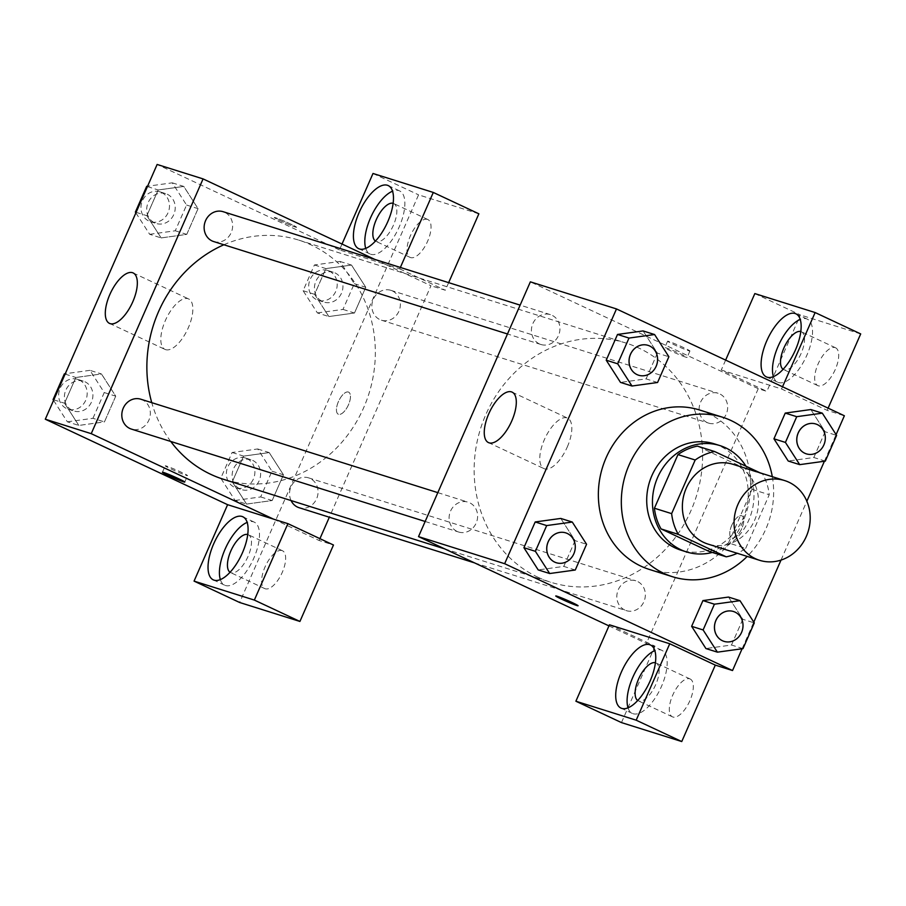 <?xml version="1.0" encoding="UTF-8"?>
<svg xmlns="http://www.w3.org/2000/svg" width="906" height="906" viewBox="0 0 906 906"><rect width="100%" height="100%" fill="white"/><g stroke="black" fill="none" stroke-linecap="round" stroke-linejoin="round"><path stroke-width="0.68" stroke-dasharray="4.53 3.4" d="M732.988 464.314A41.789 37.69 -72.5 0 1 737.224 465.967A41.789 37.69 -72.5 0 1 755.581 517.881A41.789 37.69 -72.5 0 1 707.903 544.053M745.706 548.356L769.251 494.733A53.941 48.641 -72.5 0 0 762.603 474.031L745.378 468.606A53.941 48.641 -72.5 0 1 752.025 489.319L728.481 542.943L745.706 548.356A53.941 48.641 -72.5 0 1 737.246 553.283M762.603 474.031L760.055 472.83M752.025 489.319L769.251 494.733M745.378 468.606L697.416 446.126M728.481 542.943A53.941 48.641 -72.5 0 1 709.024 551.414M712.32 552.445A55.719 50.249 107.5 0 0 748.798 520.135A55.719 50.249 107.5 0 0 745.944 466.216M714.2 443.804A55.719 50.249 -72.5 0 1 719.851 446.001A55.719 50.249 -72.5 0 1 743.056 518.323A55.719 50.249 -72.5 0 1 680.757 550.112M772.297 476.681A83.59 75.379 -72.5 0 1 747.212 556.42M699.591 409.999A83.59 75.379 -72.5 0 1 708.062 413.306A83.59 75.379 -72.5 0 1 744.777 517.122A83.59 75.379 -72.5 0 1 649.432 569.466M742.093 648.764L753.792 622.116M781.017 560.089L806.85 501.245M824.403 461.245L836.102 434.608M825.309 461.12L813.826 457.507L788.231 461.029L813.826 457.507L825.117 431.766L810.825 409.546L825.117 431.766L836.6 435.378M742.988 648.639L731.504 645.027L705.921 648.549L731.504 645.027L742.807 619.285L728.515 597.065L742.807 619.285L754.29 622.898M575.265 570.01L563.781 566.397L538.198 569.919L563.781 566.397L575.084 540.655L560.791 518.436L575.084 540.655L586.567 544.268M657.575 382.491L646.091 378.878L620.508 382.411L646.091 378.878L657.394 353.136L643.101 330.928L657.394 353.136L668.877 356.749M609.444 624.789L655.015 646.159L646.408 643.453L758.243 388.674L766.861 391.381L721.278 370.01L781.572 388.98L827.144 410.35L844.369 415.763M608.957 625.887L646.408 643.453M578.073 605.763L578.085 605.763A12.186 0.634 -156.3 0 0 578.085 605.763A12.186 0.634 -156.3 0 0 569.625 601.369A12.186 0.634 -156.3 0 0 556.952 596.182A12.186 0.634 -156.3 0 0 555.763 595.955A12.186 0.634 -156.3 0 0 555.752 595.967L555.763 595.955M628.017 707.824A34.824 14.938 -64.9 0 0 632.343 713.43A34.824 14.938 -64.9 0 0 661.482 686.408A34.824 14.938 -64.9 0 0 661.912 650.361A34.824 14.938 -64.9 0 0 654.834 650.621M655.412 662.762A20.895 8.958 115.1 0 1 655.514 662.784A20.895 8.958 115.1 0 1 656.001 662.977A20.895 8.958 115.1 0 1 655.491 685.151A20.895 8.958 115.1 0 1 638.741 701.006A20.895 8.958 115.1 0 1 638.254 700.814A20.895 8.958 115.1 0 1 637.722 700.508M689.692 678.809A20.895 8.958 115.1 0 1 690.179 679.002A20.895 8.958 115.1 0 1 689.421 701.72A20.895 8.958 115.1 0 1 672.445 716.839A20.895 8.958 115.1 0 1 672.943 694.664A20.895 8.958 115.1 0 1 689.692 678.809M621.471 722.592L655.015 646.159M567.281 446.998A27.86 11.948 -64.9 0 0 567.62 418.153A27.86 11.948 -64.9 0 0 544.97 438.311A27.86 11.948 -64.9 0 0 543.962 468.606A27.86 11.948 -64.9 0 0 567.281 446.998M688.719 350.769A12.186 0.634 -156.3 0 0 689.919 350.996A12.186 0.634 -156.3 0 0 679.013 345.514A12.186 0.634 -156.3 0 0 667.597 341.2A12.186 0.634 -156.3 0 0 676.046 345.582A12.186 0.634 -156.3 0 0 688.719 350.769M758.243 388.674L530.361 281.845M685.91 357.19A12.186 0.634 23.7 0 1 673.226 352.004A12.186 0.634 23.7 0 1 664.778 347.61A12.186 0.634 23.7 0 1 676.193 351.936A12.186 0.634 23.7 0 1 687.099 357.417A12.186 0.634 23.7 0 1 685.91 357.19M781.572 388.98L782.535 386.771M725.638 360.101L721.278 370.01M773.407 376.613A34.824 14.938 -64.9 0 0 777.733 382.219A34.824 14.938 -64.9 0 0 806.872 355.197A34.824 14.938 -64.9 0 0 807.303 319.15A34.824 14.938 -64.9 0 0 800.225 319.41M800.802 331.551A20.895 8.958 115.1 0 1 800.904 331.573A20.895 8.958 115.1 0 1 801.391 331.766A20.895 8.958 115.1 0 1 800.881 353.94A20.895 8.958 115.1 0 1 784.132 369.795A20.895 8.958 115.1 0 1 783.645 369.603A20.895 8.958 115.1 0 1 783.112 369.297M835.083 347.598A20.895 8.958 115.1 0 1 835.57 347.791A20.895 8.958 115.1 0 1 834.811 370.52A20.895 8.958 115.1 0 1 817.824 385.628A20.895 8.958 115.1 0 1 818.333 363.453A20.895 8.958 115.1 0 1 835.083 347.598M754.834 293.578L800.406 314.948L766.861 391.381M860.7 333.918L800.406 314.948M827.144 410.35L828.118 408.142M731.754 525.321A12.186 5.232 -64.9 0 0 731.606 537.938A12.186 5.232 -64.9 0 0 741.516 529.115A12.186 5.232 -64.9 0 0 741.957 515.865A12.186 5.232 -64.9 0 0 731.754 525.321A12.186 5.232 115.1 0 1 741.946 515.854A12.186 5.232 115.1 0 1 741.504 529.115A12.186 5.232 115.1 0 1 731.595 537.926A12.186 5.232 115.1 0 1 731.742 525.31M539.387 343.895A15.662 14.122 -72.5 0 1 532.513 324.439A15.662 14.122 -72.5 0 1 550.372 314.631A15.662 14.122 -72.5 0 1 559.149 333.816A15.662 14.122 -72.5 0 1 540.984 344.507A15.662 14.122 -72.5 0 1 539.387 343.895M624.8 610.032A15.662 14.122 -72.5 0 1 617.926 590.587A15.662 14.122 -72.5 0 1 635.785 580.78A15.662 14.122 -72.5 0 1 637.371 581.403A15.662 14.122 -72.5 0 1 644.257 600.848A15.662 14.122 -72.5 0 1 626.386 610.655A15.662 14.122 -72.5 0 1 624.8 610.032M707.122 422.524A15.662 14.122 -72.5 0 1 700.236 403.068A15.662 14.122 -72.5 0 1 718.096 393.261A15.662 14.122 -72.5 0 1 719.692 393.884A15.662 14.122 -72.5 0 1 726.567 413.329A15.662 14.122 -72.5 0 1 708.707 423.136A15.662 14.122 -72.5 0 1 707.122 422.524M457.077 531.403A15.662 14.122 -72.5 0 1 450.203 511.958A15.662 14.122 -72.5 0 1 468.062 502.151A15.662 14.122 -72.5 0 1 469.648 502.773A15.662 14.122 -72.5 0 1 476.522 522.218A15.662 14.122 -72.5 0 1 458.663 532.026A15.662 14.122 -72.5 0 1 457.077 531.403M538.051 577.292A125.379 113.069 -72.5 0 1 482.989 421.573A125.379 113.069 -72.5 0 1 626.001 343.046A125.379 113.069 -72.5 0 1 638.707 347.995A125.379 113.069 -72.5 0 1 693.781 503.725A125.379 113.069 -72.5 0 1 550.769 582.241A125.379 113.069 -72.5 0 1 538.051 577.292M223.873 244.767A125.379 113.069 -72.5 0 1 298.72 240.101A125.379 113.069 -72.5 0 1 311.426 245.05A125.379 113.069 -72.5 0 1 366.5 400.769A125.379 113.069 -72.5 0 1 223.476 479.297M170.758 441.46A125.379 113.069 -72.5 0 1 151.755 402.66M213.691 241.562A15.662 14.122 107.5 0 0 231.857 230.86A15.662 14.122 107.5 0 0 223.091 211.687M291.064 500.554A15.662 14.122 -72.5 0 1 293.08 483.238A15.662 14.122 -72.5 0 1 308.504 477.836A15.662 14.122 -72.5 0 1 310.09 478.447A15.662 14.122 -72.5 0 1 316.964 497.904A15.662 14.122 -72.5 0 1 299.105 507.711M392.4 290.939A15.662 14.122 -72.5 0 1 399.274 310.384A15.662 14.122 -72.5 0 1 381.415 320.192A15.662 14.122 -72.5 0 1 372.649 301.019A15.662 14.122 -72.5 0 1 390.814 290.316A15.662 14.122 -72.5 0 1 392.4 290.939M140.781 399.206A15.662 14.122 -72.5 0 1 142.367 399.829A15.662 14.122 -72.5 0 1 149.241 419.274A15.662 14.122 -72.5 0 1 131.381 429.082M342.026 244.031L339.444 249.909L385.378 264.359L430.962 285.73L329.342 517.213M319.931 538.662L319.127 540.497L333.476 545.016M400.361 267.451L399.739 268.878L385.378 264.359L374.869 259.433M273.544 519.138L319.127 540.497M348.357 392.038A12.186 5.232 -64.9 0 0 338.584 401.279A12.186 5.232 -64.9 0 0 338.289 414.223A12.186 5.232 -64.9 0 0 348.198 405.401A12.186 5.232 -64.9 0 0 348.64 392.139A12.186 5.232 -64.9 0 0 348.357 392.038A12.186 5.232 115.1 0 1 348.629 392.139A12.186 5.232 115.1 0 1 348.187 405.401A12.186 5.232 115.1 0 1 338.278 414.212A12.186 5.232 115.1 0 1 338.572 401.279A12.186 5.232 115.1 0 1 348.346 392.026M282.026 550.576A20.895 8.958 -64.9 0 0 265.265 566.431A20.895 8.958 -64.9 0 0 264.767 588.606A20.895 8.958 -64.9 0 0 281.755 573.498A20.895 8.958 -64.9 0 0 282.502 550.769A20.895 8.958 -64.9 0 0 282.026 550.576M427.417 219.377A20.895 8.958 -64.9 0 0 410.656 235.22A20.895 8.958 -64.9 0 0 410.158 257.406A20.895 8.958 -64.9 0 0 427.145 242.287A20.895 8.958 -64.9 0 0 427.892 219.558A20.895 8.958 -64.9 0 0 427.417 219.377M478.866 213.805L418.572 194.847L239.637 602.49M448.651 282.638L445.31 290.237L430.962 285.73M247.746 534.529A20.895 8.958 115.1 0 1 247.836 534.551A20.895 8.958 115.1 0 1 248.323 534.744A20.895 8.958 115.1 0 1 247.825 556.918A20.895 8.958 115.1 0 1 231.064 572.773A20.895 8.958 115.1 0 1 230.588 572.581A20.895 8.958 115.1 0 1 230.045 572.275M220.351 579.591A34.824 14.938 -64.9 0 0 224.677 585.197A34.824 14.938 -64.9 0 0 253.805 558.175A34.824 14.938 -64.9 0 0 254.235 522.128A34.824 14.938 -64.9 0 0 247.168 522.388M393.136 203.318A20.895 8.958 115.1 0 1 393.227 203.352A20.895 8.958 115.1 0 1 393.714 203.533A20.895 8.958 115.1 0 1 392.955 226.262A20.895 8.958 115.1 0 1 375.979 241.381A20.895 8.958 115.1 0 1 375.435 241.064M365.741 248.38A34.824 14.938 -64.9 0 0 370.056 253.986A34.824 14.938 -64.9 0 0 399.195 226.976A34.824 14.938 -64.9 0 0 399.625 190.917A34.824 14.938 -64.9 0 0 392.558 191.189M373 173.476L418.572 194.847M399.739 268.878L445.31 290.237M235.084 500.452L260.679 496.93L271.97 471.188L257.689 448.968L232.095 452.49L220.792 478.232L235.084 500.452L246.568 504.064L272.162 500.542L283.453 474.801L269.173 452.581L243.578 456.137L232.276 481.845L246.545 504.087L272.162 500.508M260.679 496.93L272.162 500.542L283.453 474.801L269.195 452.558M53.567 400.384L67.361 421.822L78.845 425.435L104.428 421.879M67.361 421.822L92.956 418.3L104.439 421.913L115.73 396.171L101.438 373.952L75.855 377.474L64.553 403.215L78.845 425.435L104.439 421.913L115.73 396.171L101.472 373.929M92.956 418.3L104.247 392.558L89.954 370.339L101.438 373.952L75.855 377.508M65.107 374.099L75.855 377.474L64.553 403.215L78.811 425.458M135.889 212.865L149.671 234.303L161.155 237.916L186.749 234.394L198.052 208.652L183.759 186.432L158.165 190L146.863 215.707L161.132 237.938L186.749 234.36L198.052 208.652L183.782 186.421M317.394 312.932L342.989 309.41L354.291 283.669L339.999 261.449L314.405 264.971L303.114 290.713L317.394 312.932L328.878 316.545L354.473 313.023L365.775 287.281L351.483 265.062L325.9 268.629M339.999 261.449L351.483 265.062L325.888 268.584L314.597 294.325L328.855 316.568M314.405 264.971L325.888 268.584L314.597 294.325L328.878 316.545L354.473 312.989M342.989 309.41L354.473 313.023L365.775 287.281L351.505 265.039M339.444 249.909L157.134 164.45M165.651 349.659A27.86 11.948 -64.9 0 0 187.984 328.527A27.86 11.948 -64.9 0 0 188.652 298.957A27.86 11.948 -64.9 0 0 166.013 319.105A27.86 11.948 -64.9 0 0 165.005 349.41A27.86 11.948 -64.9 0 0 165.651 349.659M295.401 227.055A12.186 0.634 -156.3 0 0 296.602 227.281A12.186 0.634 -156.3 0 0 285.696 221.8A12.186 0.634 -156.3 0 0 274.28 217.474A12.186 0.634 -156.3 0 0 282.729 221.868A12.186 0.634 -156.3 0 0 295.401 227.055A12.186 0.634 23.7 0 1 282.729 221.879A12.186 0.634 23.7 0 1 274.269 217.485A12.186 0.634 23.7 0 1 285.684 221.811A12.186 0.634 23.7 0 1 296.59 227.293A12.186 0.634 23.7 0 1 295.401 227.066M166.444 466.058A12.186 0.634 -156.3 0 0 165.254 465.831A12.186 0.634 -156.3 0 0 176.16 471.313A12.186 0.634 -156.3 0 0 187.576 475.627A12.186 0.634 -156.3 0 0 179.128 471.245A12.186 0.634 -156.3 0 0 166.444 466.058M149.671 234.303L175.266 230.781L186.568 205.039L172.276 182.831L147.576 186.228M167.259 194.246A15.662 14.122 -72.5 0 1 174.133 213.691A15.662 14.122 -72.5 0 1 156.274 223.499A15.662 14.122 -72.5 0 1 147.508 204.326A15.662 14.122 -72.5 0 1 165.673 193.635A15.662 14.122 -72.5 0 1 167.259 194.246M175.266 230.781L186.749 234.394M186.568 205.039L198.052 208.652M172.276 182.831L183.759 186.432L158.165 189.966L146.863 215.707L161.155 237.916M147.418 186.579L158.165 189.966M136.127 212.321L146.863 215.707M161.517 192.446A15.662 14.122 -72.5 0 1 168.391 211.891A15.662 14.122 -72.5 0 1 150.532 221.698A15.662 14.122 -72.5 0 1 141.755 202.525A15.662 14.122 -72.5 0 1 159.932 191.823A15.662 14.122 -72.5 0 1 161.517 192.446M89.954 370.339L65.266 373.736M84.949 381.766A15.662 14.122 -72.5 0 1 91.823 401.211A15.662 14.122 -72.5 0 1 73.964 411.018A15.662 14.122 -72.5 0 1 65.187 391.845A15.662 14.122 -72.5 0 1 83.363 381.143A15.662 14.122 -72.5 0 1 84.949 381.766M104.247 392.558L115.73 396.171M53.805 399.84L64.553 403.215M79.207 379.954A15.662 14.122 -72.5 0 1 86.081 399.41A15.662 14.122 -72.5 0 1 68.222 409.218A15.662 14.122 -72.5 0 1 59.445 390.033A15.662 14.122 -72.5 0 1 77.622 379.342A15.662 14.122 -72.5 0 1 79.207 379.954M334.982 272.876A15.662 14.122 -72.5 0 1 341.856 292.321A15.662 14.122 -72.5 0 1 323.997 302.128A15.662 14.122 -72.5 0 1 315.231 282.955A15.662 14.122 -72.5 0 1 333.397 272.253A15.662 14.122 -72.5 0 1 334.982 272.876M354.291 283.669L365.775 287.281M303.114 290.713L314.597 294.325M329.24 271.075A15.662 14.122 -72.5 0 1 336.115 290.52A15.662 14.122 -72.5 0 1 318.255 300.328A15.662 14.122 -72.5 0 1 309.49 281.154A15.662 14.122 -72.5 0 1 327.655 270.452A15.662 14.122 -72.5 0 1 329.24 271.075M252.672 460.395A15.662 14.122 -72.5 0 1 259.546 479.84A15.662 14.122 -72.5 0 1 241.687 489.648A15.662 14.122 -72.5 0 1 232.91 470.474A15.662 14.122 -72.5 0 1 251.087 459.772A15.662 14.122 -72.5 0 1 252.672 460.395M271.97 471.188L283.453 474.801M257.689 448.968L269.173 452.581L243.578 456.103L232.276 481.845L246.568 504.064M232.095 452.49L243.578 456.103M220.792 478.232L232.276 481.845M246.93 458.583A15.662 14.122 -72.5 0 1 253.805 478.028A15.662 14.122 -72.5 0 1 235.945 487.836A15.662 14.122 -72.5 0 1 227.168 468.662A15.662 14.122 -72.5 0 1 245.345 457.972A15.662 14.122 -72.5 0 1 246.93 458.583M648.005 345.345A15.662 14.122 -72.5 0 1 649.579 345.956A15.662 14.122 -72.5 0 1 656.454 365.39A15.662 14.122 -72.5 0 1 638.617 375.22M646.091 378.878L657.394 353.136M565.695 532.864A15.662 14.122 -72.5 0 1 567.258 533.475A15.662 14.122 -72.5 0 1 574.144 552.909A15.662 14.122 -72.5 0 1 556.295 562.739M563.781 566.397L575.084 540.655M815.74 423.974A15.662 14.122 -72.5 0 1 817.303 424.586A15.662 14.122 -72.5 0 1 824.177 444.019A15.662 14.122 -72.5 0 1 806.34 453.849M813.826 457.507L825.117 431.766M733.418 611.493A15.662 14.122 -72.5 0 1 734.981 612.105A15.662 14.122 -72.5 0 1 741.867 631.539A15.662 14.122 -72.5 0 1 724.03 641.357M731.504 645.027L742.807 619.285M620.95 708.084L632.343 713.43M650.519 645.015L661.912 650.361M690.179 679.002L656.001 662.977M672.445 716.839L638.254 700.814M488.447 442.581L543.962 468.606M512.105 392.128L567.62 418.153M667.597 341.2L664.778 347.61M689.919 350.996L687.099 357.417M766.34 376.885L777.733 382.219M795.91 313.816L807.303 319.15M835.57 347.791L801.391 331.766M817.824 385.628L783.645 369.603M444.665 548.877L550.769 582.241M298.72 240.101L626.001 343.046M550.372 314.631L520.135 305.129M540.984 344.507L507.473 333.974M474.608 562.909L626.386 610.655M308.504 477.836L635.785 580.78M381.415 320.192L708.707 423.136M390.814 290.316L718.096 393.261M425.163 521.482L458.663 532.026M437.825 492.638L468.062 502.151M282.502 550.769L248.323 534.744M264.767 588.606L230.588 572.581M213.272 579.851L224.677 585.197M242.842 516.782L254.235 522.128M427.892 219.558L393.714 203.533M410.158 257.406L375.979 241.381M358.663 248.652L370.056 253.986M388.232 185.583L399.625 190.917M109.49 323.385L165.005 349.41M133.137 272.933L188.652 298.957M184.756 482.049L187.576 475.627M162.434 472.252L165.254 465.831M150.532 221.698L156.274 223.499M159.932 191.823L165.673 193.635M68.222 409.218L73.964 411.018M77.622 379.342L83.363 381.143M318.255 300.328L323.997 302.128M327.655 270.452L333.397 272.253M235.945 487.836L241.687 489.648M245.345 457.972L251.087 459.772"/><path stroke-width="1.36" d="M788.9 482.219A41.789 37.69 -72.5 0 1 807.257 534.132A41.789 37.69 -72.5 0 1 759.579 560.304A41.789 37.69 -72.5 0 1 736.17 509.127A41.789 37.69 -72.5 0 1 784.664 480.576A41.789 37.69 -72.5 0 1 788.9 482.219M759.579 560.304L707.903 544.053A41.789 37.69 -72.5 0 1 684.494 492.875A41.789 37.69 -72.5 0 1 732.988 464.314L784.664 480.576M726.25 556.828L709.024 551.414L661.063 528.923A53.941 48.641 -72.5 0 1 654.415 508.221L677.96 454.597L695.185 460.01L671.64 513.634A53.941 48.641 -72.5 0 0 678.288 534.347L726.25 556.828A53.941 48.641 -72.5 0 0 737.246 553.283M760.055 472.83L714.641 451.539A53.941 48.641 -72.5 0 0 695.185 460.01M677.96 454.597A53.941 48.641 -72.5 0 1 697.416 446.126L714.641 451.539M745.944 466.216A55.719 50.249 107.5 0 0 719.942 445.605A55.719 50.249 107.5 0 0 655.287 483.691A55.719 50.249 107.5 0 0 686.499 551.924A55.719 50.249 107.5 0 0 712.32 552.445M686.499 551.924L680.757 550.112A55.719 50.249 -72.5 0 1 649.545 481.879A55.719 50.249 -72.5 0 1 714.2 443.804L719.942 445.605M654.415 508.221L671.64 513.634M661.063 528.923L678.288 534.347M747.212 556.42A83.59 75.379 -72.5 0 1 672.399 576.692A83.59 75.379 -72.5 0 1 625.57 474.336A83.59 75.379 -72.5 0 1 722.558 417.224A83.59 75.379 -72.5 0 1 731.029 420.531A83.59 75.379 -72.5 0 1 772.297 476.681M672.399 576.692L649.432 569.466A83.59 75.379 -72.5 0 1 602.603 467.122A83.59 75.379 -72.5 0 1 699.591 409.999L722.558 417.224M836.102 434.608L844.369 415.763L616.488 308.935L504.653 563.702L732.535 670.542L742.093 648.764M753.792 622.116L781.017 560.089M806.85 501.245L824.403 461.245M822.308 413.159L810.825 409.546L785.242 413.079L773.939 438.81L788.231 461.029L799.715 464.642L825.309 461.12L836.6 435.378L822.308 413.159L796.725 416.681L785.423 442.422L799.715 464.642M739.998 600.678L728.515 597.065L702.931 600.587L691.629 626.329L705.921 648.549L717.405 652.161L742.988 648.639L754.29 622.898L739.998 600.678L714.415 604.2L703.113 629.942L717.405 652.161M572.275 522.049L560.791 518.436L535.197 521.958L523.906 547.7L538.198 569.919L549.682 573.532L575.265 570.01L586.567 544.268L572.275 522.049L546.68 525.571L535.389 551.312L549.682 573.532M654.585 334.541L643.101 330.928L617.518 334.45L606.216 360.192L620.508 382.411L631.992 386.013L657.575 382.491L668.877 356.749L654.585 334.541L629.002 338.063L617.699 363.804L631.992 386.013M556.941 596.193A12.186 0.634 23.7 0 1 569.625 601.38A12.186 0.634 23.7 0 1 578.073 605.763A12.186 0.634 23.7 0 1 566.658 601.448A12.186 0.634 23.7 0 1 555.752 595.967A12.186 0.634 23.7 0 1 556.941 596.193M669.738 643.758L636.182 720.191L575.888 701.221L609.444 624.789L669.738 643.758L715.31 665.117L732.535 670.542M616.488 308.935L530.361 281.845L418.515 536.612L504.653 563.702M418.515 536.612L608.957 625.887M555.752 595.967A12.186 0.634 -156.3 0 0 566.669 601.437A12.186 0.634 -156.3 0 0 578.073 605.763M650.089 681.063A34.824 14.938 115.1 0 1 620.95 708.084A34.824 14.938 115.1 0 1 622.207 670.213A34.824 14.938 115.1 0 1 650.519 645.015A34.824 14.938 115.1 0 1 650.089 681.063M654.834 650.621A34.824 14.938 -64.9 0 0 633.6 675.548A34.824 14.938 -64.9 0 0 628.017 707.824M637.722 700.508A20.895 8.958 115.1 0 1 639.013 678.084A20.895 8.958 115.1 0 1 655.412 662.762M575.888 701.221L621.471 722.592L681.754 741.55L636.182 720.191M715.31 665.117L681.754 741.55M511.765 420.973A27.86 11.948 115.1 0 1 488.447 442.581A27.86 11.948 115.1 0 1 489.455 412.287A27.86 11.948 115.1 0 1 512.105 392.128A27.86 11.948 115.1 0 1 511.765 420.973M795.479 349.863A34.824 14.938 115.1 0 1 766.34 376.885A34.824 14.938 115.1 0 1 767.597 339.003A34.824 14.938 115.1 0 1 795.91 313.816A34.824 14.938 115.1 0 1 795.479 349.863M782.535 386.771L815.128 312.547L754.834 293.578L725.638 360.101M800.225 319.41A34.824 14.938 -64.9 0 0 778.99 344.348A34.824 14.938 -64.9 0 0 773.407 376.613M783.112 369.297A20.895 8.958 115.1 0 1 784.403 346.885A20.895 8.958 115.1 0 1 800.802 331.551M815.128 312.547L860.7 333.918L828.118 408.142M444.665 548.877L223.476 479.297A125.379 113.069 -72.5 0 1 170.758 441.46M151.755 402.66A125.379 113.069 -72.5 0 1 223.873 244.767M520.135 305.129L223.091 211.687A15.662 14.122 107.5 0 0 205.232 221.494A15.662 14.122 107.5 0 0 212.106 240.951A15.662 14.122 107.5 0 0 213.691 241.562L507.473 333.974M474.608 562.909L299.105 507.711A15.662 14.122 -72.5 0 1 291.064 500.554M425.163 521.482L131.381 429.082A15.662 14.122 -72.5 0 1 122.604 409.908A15.662 14.122 -72.5 0 1 140.781 399.206L437.825 492.638M329.342 517.213L319.931 538.662M374.869 259.433L203.069 178.901L91.234 433.668L273.544 519.138L287.904 523.645L254.348 600.078L194.054 581.12L227.61 504.687L273.544 519.138M287.904 523.645L333.476 545.016L299.92 621.448L239.637 602.49L194.054 581.12M400.361 267.451L433.295 192.446L478.866 213.805L448.651 282.638M230.045 572.275A20.895 8.958 115.1 0 1 231.336 549.863A20.895 8.958 115.1 0 1 247.746 534.529M247.168 522.388A34.824 14.938 -64.9 0 0 225.922 547.326A34.824 14.938 -64.9 0 0 220.351 579.591M242.412 552.841A34.824 14.938 115.1 0 1 213.272 579.851A34.824 14.938 115.1 0 1 214.529 541.981A34.824 14.938 115.1 0 1 242.842 516.782A34.824 14.938 115.1 0 1 242.412 552.841M375.435 241.064A20.895 8.958 115.1 0 1 376.726 218.652A20.895 8.958 115.1 0 1 393.136 203.318M392.558 191.189A34.824 14.938 -64.9 0 0 371.313 216.115A34.824 14.938 -64.9 0 0 365.741 248.38M387.802 221.63A34.824 14.938 115.1 0 1 358.663 248.652A34.824 14.938 115.1 0 1 359.92 210.77A34.824 14.938 115.1 0 1 388.232 185.583A34.824 14.938 115.1 0 1 387.802 221.63M433.295 192.446L373 173.476L342.026 244.031M254.348 600.078L299.92 621.448M203.069 178.901L157.134 164.45L45.3 419.218L227.61 504.687M110.136 323.635A27.86 11.948 115.1 0 1 109.49 323.385A27.86 11.948 115.1 0 1 110.498 293.08A27.86 11.948 115.1 0 1 133.137 272.933A27.86 11.948 115.1 0 1 132.469 302.502A27.86 11.948 115.1 0 1 110.136 323.635M45.3 419.218L91.234 433.668M163.624 472.479A12.186 0.634 23.7 0 1 176.308 477.666A12.186 0.634 23.7 0 1 184.756 482.049A12.186 0.634 23.7 0 1 173.34 477.734A12.186 0.634 23.7 0 1 162.434 472.252A12.186 0.634 23.7 0 1 163.624 472.479M147.576 186.228L146.681 186.353L135.379 212.095L135.889 212.865M146.681 186.353L147.418 186.579M135.379 212.095L136.127 212.321M65.266 373.736L64.371 373.861L53.069 399.603L53.567 400.384M64.371 373.861L65.107 374.099M53.069 399.603L53.805 399.84M638.639 375.231L638.594 375.209A15.662 14.122 -72.5 0 1 638.594 375.209A15.662 14.122 -72.5 0 1 629.817 356.035A15.662 14.122 -72.5 0 1 647.983 345.345A15.662 14.122 -72.5 0 1 648.005 345.345A15.662 14.122 -72.5 0 1 649.625 345.967A15.662 14.122 -72.5 0 1 656.499 365.424A15.662 14.122 -72.5 0 1 638.639 375.231A15.662 14.122 -72.5 0 1 629.863 356.058A15.662 14.122 -72.5 0 1 648.028 345.356L647.983 345.345M643.101 330.928L617.518 334.45L629.002 338.063M617.518 334.45L606.216 360.192L617.699 363.804M606.216 360.192L620.508 382.411M556.318 562.739L556.273 562.728A15.662 14.122 -72.5 0 1 556.273 562.728A15.662 14.122 -72.5 0 1 547.507 543.555A15.662 14.122 -72.5 0 1 565.672 532.853A15.662 14.122 -72.5 0 1 565.695 532.864L565.718 532.864A15.662 14.122 -72.5 0 1 567.303 533.487A15.662 14.122 -72.5 0 1 574.189 552.932A15.662 14.122 -72.5 0 1 556.318 562.739A15.662 14.122 -72.5 0 1 547.552 543.566A15.662 14.122 -72.5 0 1 565.718 532.864M560.791 518.436L535.197 521.958L546.68 525.571M535.197 521.958L523.906 547.7L535.389 551.312M523.906 547.7L538.198 569.919M806.317 453.838L806.363 453.861A15.662 14.122 -72.5 0 1 806.317 453.838A15.662 14.122 -72.5 0 1 797.54 434.665A15.662 14.122 -72.5 0 1 815.717 423.963A15.662 14.122 -72.5 0 1 815.74 423.974L815.762 423.985A15.662 14.122 -72.5 0 1 817.348 424.597A15.662 14.122 -72.5 0 1 824.222 444.053A15.662 14.122 -72.5 0 1 806.363 453.861A15.662 14.122 -72.5 0 1 797.586 434.687A15.662 14.122 -72.5 0 1 815.762 423.985M810.825 409.546L785.242 413.079L796.725 416.681M785.242 413.079L773.939 438.81L785.423 442.422M773.939 438.81L788.231 461.029M724.053 641.369L724.007 641.357A15.662 14.122 -72.5 0 1 724.007 641.357A15.662 14.122 -72.5 0 1 715.23 622.184A15.662 14.122 -72.5 0 1 733.396 611.482A15.662 14.122 -72.5 0 1 733.418 611.493L733.441 611.493A15.662 14.122 -72.5 0 1 735.038 612.116A15.662 14.122 -72.5 0 1 741.912 631.561A15.662 14.122 -72.5 0 1 724.053 641.369A15.662 14.122 -72.5 0 1 715.276 622.196A15.662 14.122 -72.5 0 1 733.441 611.493M728.515 597.065L702.931 600.587L714.415 604.2M702.931 600.587L691.629 626.329L703.113 629.942M691.629 626.329L705.921 648.549"/></g></svg>
